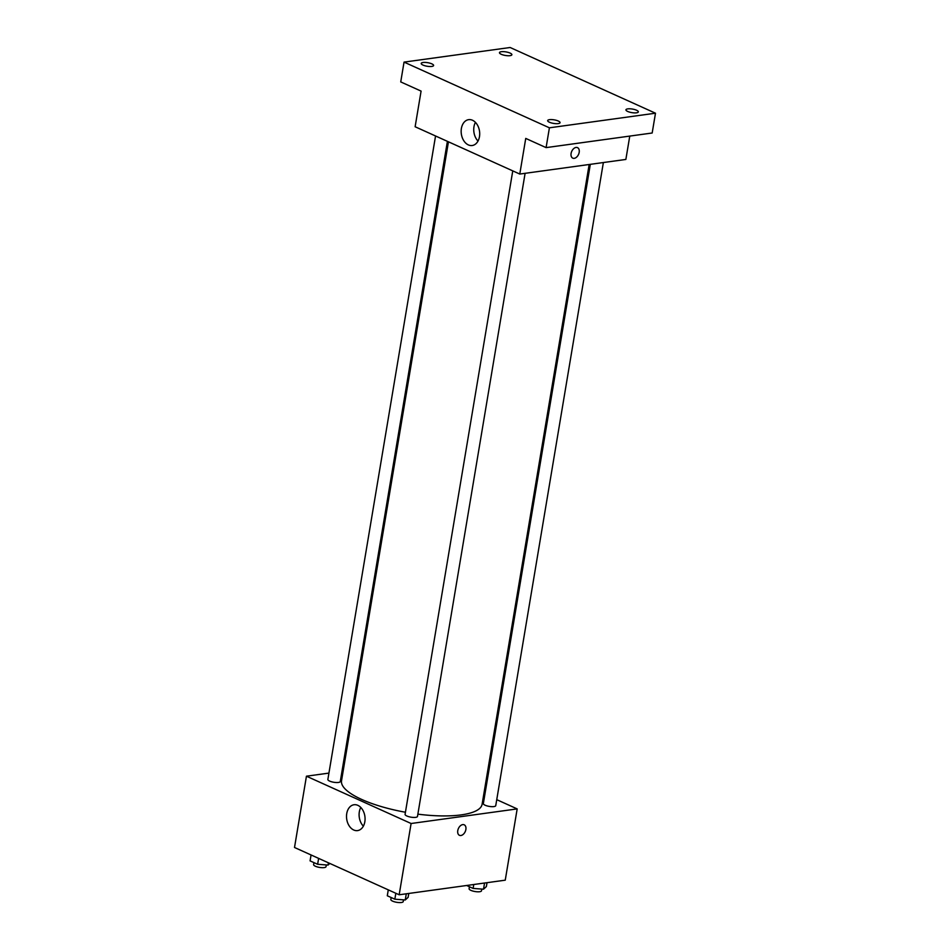 <?xml version="1.0" encoding="UTF-8"?>
<svg xmlns="http://www.w3.org/2000/svg" width="950" height="950" viewBox="0 0 950 950"><rect width="100%" height="100%" fill="white"/><g stroke="black" fill="none" stroke-linecap="round" stroke-linejoin="round"><path stroke-width="1.43" d="M496.755 799.663L517.18 808.901L505.246 880.175L399.166 894.781L294.512 847.483L306.446 776.197L328.938 773.098M483.847 793.832L484.904 794.307M417.869 814.15A71.262 20.484 9.5 0 0 461.225 814.886A71.262 20.484 9.5 0 0 482.101 804.306L589.166 164.504M448.447 141.811L341.525 780.781A71.262 20.484 9.5 0 0 405.436 812.238M341.988 771.305L343.14 771.151M517.18 808.901L411.101 823.508L306.446 776.197M435.551 135.981L327.869 779.451A6.294 1.805 9.5 0 0 331.538 781.767A6.294 1.805 9.5 0 0 338.438 782.456A6.294 1.805 9.5 0 0 340.278 781.529L447.402 141.336M590.318 164.338L483.348 803.569A6.294 1.805 9.5 0 0 487.017 805.897A6.294 1.805 9.5 0 0 493.905 806.586A6.294 1.805 9.5 0 0 495.746 805.648L603.369 162.545M525.101 173.328L417.489 816.43A6.294 1.805 -170.5 0 1 410.982 817.166A6.294 1.805 -170.5 0 1 405.08 814.352L512.763 170.881M411.101 823.508L399.166 894.781M364.836 821.762A13.051 9.203 82.2 0 1 357.568 830.597A13.051 9.203 82.2 0 1 346.679 818.924A13.051 9.203 82.2 0 1 354.006 804.745A13.051 9.203 82.2 0 1 364.836 821.762M462.733 824.612A5.759 3.741 -65.7 0 1 464.194 824.814A5.759 3.741 -65.7 0 1 465.227 831.606A5.759 3.741 -65.7 0 1 459.444 835.311A5.759 3.741 -65.7 0 1 458.019 829.564A5.759 3.741 -65.7 0 1 462.733 824.612M464.194 824.802A5.759 3.741 -65.7 0 1 465.227 831.594A5.759 3.741 -65.7 0 1 459.444 835.311M363.363 826.156A13.051 9.203 82.2 0 1 360.798 807.453M629.767 136.088L625.86 159.446L519.781 174.052L415.126 126.754L421.088 91.105L400.734 81.914L404.047 62.106L510.138 47.5L655.488 113.204L652.175 133L546.096 147.618L525.742 138.415L519.781 174.052M655.488 113.204L549.409 127.811L546.096 147.618M549.409 127.811L404.047 62.106M479.477 136.669A13.051 9.203 82.2 0 1 472.209 145.516A13.051 9.203 82.2 0 1 461.32 133.831A13.051 9.203 82.2 0 1 468.647 119.653A13.051 9.203 82.2 0 1 479.477 136.669M576.044 147.44A5.759 3.741 -65.7 0 1 577.517 147.642A5.759 3.741 -65.7 0 1 578.55 154.434A5.759 3.741 -65.7 0 1 572.767 158.139A5.759 3.741 -65.7 0 1 571.342 152.392A5.759 3.741 -65.7 0 1 576.044 147.44M577.505 147.642A5.759 3.741 -65.7 0 1 578.538 154.434A5.759 3.741 -65.7 0 1 572.755 158.139M478.016 141.063A13.051 9.203 82.2 0 1 475.439 122.36M431.822 63.852A6.294 1.805 -170.5 0 1 433.604 65.502A6.294 1.805 -170.5 0 1 429.626 66.512A6.294 1.805 -170.5 0 1 422.988 65.075A6.294 1.805 -170.5 0 1 421.206 63.424A6.294 1.805 -170.5 0 1 425.184 62.415A6.294 1.805 -170.5 0 1 431.822 63.852M558.279 121.018A6.294 1.805 -170.5 0 1 560.061 122.669A6.294 1.805 -170.5 0 1 556.082 123.678A6.294 1.805 -170.5 0 1 549.444 122.241A6.294 1.805 -170.5 0 1 547.663 120.591A6.294 1.805 -170.5 0 1 551.641 119.581A6.294 1.805 -170.5 0 1 558.279 121.018M636.547 110.236A6.294 1.805 -170.5 0 1 638.329 111.886A6.294 1.805 -170.5 0 1 634.351 112.896A6.294 1.805 -170.5 0 1 627.712 111.459A6.294 1.805 -170.5 0 1 625.931 109.808A6.294 1.805 -170.5 0 1 629.909 108.799A6.294 1.805 -170.5 0 1 636.547 110.236M510.091 53.081A6.294 1.805 -170.5 0 1 511.872 54.72A6.294 1.805 -170.5 0 1 507.894 55.741A6.294 1.805 -170.5 0 1 501.256 54.292A6.294 1.805 -170.5 0 1 499.474 52.654A6.294 1.805 -170.5 0 1 503.452 51.632A6.294 1.805 -170.5 0 1 510.091 53.081M408.761 893.463L408.108 897.358L405.246 899.982L394.844 899.187L387.291 895.779L388.277 889.865M406.279 893.807L405.246 899.982M395.829 893.285L394.844 899.187M391.162 897.524L390.83 899.496A6.294 1.805 9.5 0 0 394.499 901.811A6.294 1.805 9.5 0 0 401.399 902.5A6.294 1.805 9.5 0 0 403.239 901.562L403.524 899.852M329.828 863.443L328.035 865.082L317.633 864.286L310.08 860.878L311.066 854.964M328.415 862.802L328.035 865.082M318.618 858.373L317.633 864.286M313.951 862.624L313.619 864.595A6.294 1.805 9.5 0 0 317.288 866.911A6.294 1.805 9.5 0 0 324.188 867.599A6.294 1.805 9.5 0 0 326.028 866.661L326.313 864.951M487.017 882.693L486.376 886.587L483.514 889.2L473.112 888.416L466.652 885.495M484.548 883.025L483.514 889.2M473.765 884.509L473.112 888.416M469.431 886.742L469.098 888.713A6.294 1.805 9.5 0 0 472.767 891.029A6.294 1.805 9.5 0 0 479.667 891.717A6.294 1.805 9.5 0 0 481.508 890.791L481.793 889.069"/></g></svg>
